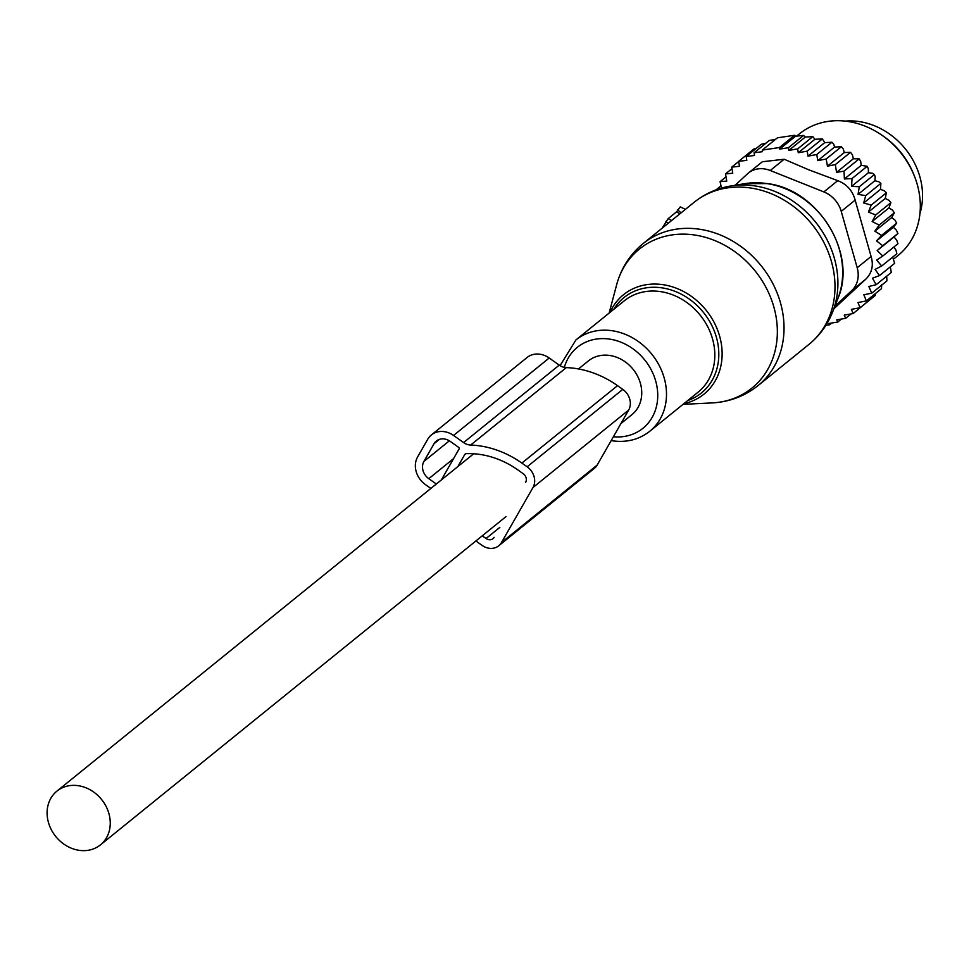 <?xml version="1.0" encoding="UTF-8"?>
<svg xmlns="http://www.w3.org/2000/svg" width="969" height="969" viewBox="0 0 969 969"><rect width="100%" height="100%" fill="white"/><g stroke="black" fill="none" stroke-linecap="round" stroke-linejoin="round"><path stroke-width="1.45" d="M662.166 228.163L668.101 218.703L671.674 220.472M685.41 209.352L680.262 206.93L676.604 211.811L668.101 218.703M676.604 211.811L679.887 213.822M919.956 213.41A68.508 58.358 -129 0 0 903.835 147.082A68.508 58.358 -129 0 0 845.234 121.113M762.276 150.086L777.429 137.816L794.556 135.272L795.585 136.217L779.633 149.129L779.403 147.542L762.276 150.086L762.518 151.661L754.076 152.799L754.488 155.476L746.203 156.518L746.808 160.369L738.669 161.314L739.48 166.293L731.728 167.128L732.758 173.221L725.49 173.923L726.762 181.082L720.076 181.663L726.011 176.867M824.728 142.625L808.013 156.142L816.746 154.531L817.788 160.624L826.182 159.013L827.453 166.159L835.351 164.597L836.538 172.373L853.374 158.746L852.393 154.786L850.516 152.327L844.29 152.545L843.272 148.972L841.334 146.743L834.563 147.046L833.776 144.248L831.911 142.261L824.728 142.625L822.366 138.894L814.893 139.294L812.821 136.617L805.312 137.041L803.567 135.442L795.585 136.217M853.374 158.746L859.164 158.868L844.011 171.138L836.538 172.373M859.164 158.868L860.678 161.351L861.235 165.324L867.182 166.293L852.017 178.562L844.399 178.962L844.011 171.138M867.182 166.293L868.333 168.739L868.43 172.7L872.282 173.209L874.45 174.505L859.297 186.763L851.594 186.327L852.017 178.562M874.45 174.505L875.225 176.879L874.886 180.743L878.726 181.712L880.882 183.371L865.729 195.641L858.049 194.369L859.297 186.763M880.882 183.371L880.506 189.367L884.285 190.772L886.381 192.807L871.228 205.077L863.682 202.993L865.729 195.641M879.186 225.099L894.339 212.829L891.71 217.54L874.874 231.167L879.186 225.099L872.148 221.513L875.734 214.936L868.394 212.09L885.23 198.463L886.381 192.807M885.23 198.463L888.888 200.28L890.899 202.666L875.734 214.936M872.148 221.513L888.973 207.887L890.899 202.666M888.973 207.887L892.473 210.103L894.339 212.829M891.71 217.54L894.993 220.12L896.688 223.149L881.536 235.419L874.874 231.167M825.879 325.342L829.549 324.772L828.967 323.464L837.749 322.059L836.78 319.843L845.622 318.341L844.229 315.131L853.156 313.544L851.376 309.353L860.109 307.73L857.953 302.546L866.334 300.935L863.851 294.758L871.749 293.195L868.83 286.473L876.146 284.716L872.475 278.188L879.477 275.608L875.092 269.37L881.705 265.99L876.666 260.14L882.807 255.998L877.151 250.608L882.747 245.763L876.545 240.906L893.382 227.279L896.688 223.149M893.382 227.279L896.422 230.186L897.9 233.493L882.747 245.763M882.807 255.998L897.96 243.728L896.725 240.179L893.987 236.981L897.9 233.493M881.705 265.99L896.87 253.721L895.913 249.966L893.866 247.047M879.477 275.608L894.641 263.338L892.691 257.1M876.146 284.716L891.298 272.446L890.305 266.85M871.749 293.195L886.901 280.925L886.72 276.153M725.49 173.923L731.983 168.667M835.351 164.597L850.516 152.327M844.399 178.962L861.235 165.324M851.594 186.327L868.43 172.7M858.049 194.369L874.886 180.743M863.682 202.993L880.506 189.367M881.681 284.716L881.499 288.665L866.334 300.935M875.395 293.607L875.261 295.46L860.109 307.73M868.333 301.068L853.156 313.544M731.728 167.128L738.693 161.484M738.669 161.314L753.821 149.044L756.159 148.451M746.203 156.518L761.355 144.248L765.91 143.218M775.636 139.27L769.229 140.529L754.076 152.799M837.749 322.059L841.455 319.055M829.549 324.772L831.693 323.04M779.403 147.542L794.556 135.272M779.633 149.129L788.415 147.712L803.567 135.442M805.312 137.041L788.827 150.389L797.669 148.887L812.821 136.617M834.878 306.228L851.763 290.555A26.102 22.226 -129 0 0 857.19 267.723L841.237 211.363L855.142 200.111C852.599 190.651 846.809 184.171 837.749 180.658L808.703 169.781L784.151 159.243L762.361 161.738L748.407 173.027A26.102 22.226 51 0 0 747.438 173.875L735.168 185.249M855.142 200.111L871.095 256.482C873.772 265.445 871.955 273.052 865.668 279.302L833.885 308.76M880.433 134.219L882.032 135.272A73.026 62.198 51 0 1 913.767 174.481L914.47 176.261A78.295 66.691 -129 0 0 880.433 134.219A78.295 66.691 -129 0 0 863.44 125.498A78.295 66.691 -129 0 0 799.546 133.758L796.651 136.096M841.237 211.363A26.102 22.226 -129 0 0 823.856 191.91L770.246 170.496L784.151 159.243M893.745 258.977L898.069 255.477A78.295 66.691 -129 0 0 914.47 176.261M748.407 173.027A26.102 22.226 51 0 1 770.246 170.496M788.827 150.389L788.415 147.712M845.622 318.341L851.085 313.92M876.545 240.906L881.536 235.419M868.394 212.09L871.228 205.077M826.182 159.013L841.334 146.743M817.788 160.624L834.563 147.046M816.746 154.531L831.911 142.261M808.013 156.142L807.201 151.164L822.366 138.894M807.201 151.164L798.274 152.739L814.893 139.294M798.274 152.739L797.669 148.887M716.043 189.863L720.984 185.854M877.151 250.608L893.987 236.981M827.453 166.159L844.29 152.545M721.481 188.071L720.076 181.663M430.866 488.424L425.415 484.573A20.882 17.781 -129 0 1 417.603 456.956L427.729 439.272A20.882 17.781 -129 0 1 431.399 434.936A20.882 17.781 -129 0 1 453.54 435.444L463.594 442.567A13.045 11.119 -129 0 0 470.655 445.05A94.611 80.584 -129 0 1 521.867 463.085L527.124 466.804A15.661 13.336 -129 0 1 532.986 487.516L628.651 410.081A15.661 13.336 -129 0 0 622.788 389.368L527.124 466.804M475.888 540.968A94.611 80.584 -129 0 0 476.881 541.683L482.126 545.402A15.661 13.336 -129 0 0 498.732 545.789A15.661 13.336 -129 0 0 501.494 542.531L532.986 487.516M622.788 389.368L617.532 385.65A94.611 80.584 -129 0 0 566.32 367.614A13.045 11.119 -129 0 1 559.258 365.119L549.205 358.009A20.882 17.781 -129 0 0 527.075 357.5L431.399 434.936M457.865 466.573L464.696 454.643A2.604 2.229 -129 0 1 466.343 453.662A85.478 72.808 -129 0 1 517.931 469.965L523.187 473.684A6.529 5.56 -129 0 1 525.634 482.308M482.247 535.821L486.063 538.522A6.529 5.56 -129 0 0 492.979 538.679A6.529 5.56 -129 0 0 494.129 537.335M441.355 479.946L459.064 449.022A1.308 1.114 -129 0 0 458.567 447.29L450.161 441.343A13.045 11.119 -129 0 0 436.329 441.028A13.045 11.119 -129 0 0 434.027 443.729L423.913 461.414A13.045 11.119 -129 0 0 428.795 478.674L436.329 484.015M498.732 545.789L594.397 468.342A15.661 13.336 -129 0 0 597.158 465.096L628.651 410.081M620.935 423.562L631.921 414.659A34.581 29.458 -129 0 0 640.4 383.312A34.581 29.458 -129 0 0 588.413 360.904L578.481 368.935M108.903 813.524A34.581 29.458 -129 0 0 56.917 791.128A34.581 29.458 -129 0 0 48.45 822.487A34.581 29.458 -129 0 0 100.437 844.883A34.581 29.458 -129 0 0 108.903 813.524M694.979 235.055A89.427 76.176 -129 0 0 616.623 284.85C621.129 268.195 629.971 254.435 643.137 243.57A91.352 77.799 -129 0 1 699.897 229.278A91.352 77.799 -129 0 1 777.95 295.097A91.352 77.799 -129 0 1 758.085 385.577C744.713 396.188 729.415 401.965 712.191 402.91A89.427 76.176 -129 0 0 776.896 322.81A89.427 76.176 -129 0 0 694.979 235.055M610.034 312.345A63.942 54.458 51 0 1 663.232 284.716A63.942 54.458 51 0 1 721.178 342.953A63.942 54.458 51 0 1 683.92 403.637M687.711 400.56A61.435 52.326 -129 0 0 717.266 340.676A61.435 52.326 -129 0 0 662.227 287.89A61.435 52.326 -129 0 0 613.825 309.268M758.085 385.577L809.042 344.322A91.352 77.799 -129 0 0 828.919 253.842A91.352 77.799 -129 0 0 750.854 188.022A91.352 77.799 -129 0 0 694.095 202.327L643.137 243.57M611.173 440.616L612.275 440.798C626.592 442.797 639.104 439.611 649.811 431.241L698.14 392.13A58.721 50.013 -129 0 0 710.907 333.954A58.721 50.013 -129 0 0 660.725 291.645A58.721 50.013 -129 0 0 624.242 300.838L575.925 339.949L560.058 365.652M809.042 344.322C819.677 335.625 827.55 324.833 832.637 311.957A90.02 76.672 -129 0 0 754.996 185.927A90.02 76.672 -129 0 0 730.674 186L744.798 183.662L767.339 183.589C818.139 189.355 857.686 253.539 837.858 298.622A82.159 69.974 -129 0 0 767 183.601A82.159 69.974 -129 0 0 744.798 183.662M649.811 431.241A58.721 50.013 -129 0 0 662.59 373.077A58.721 50.013 -129 0 0 612.408 330.768A58.721 50.013 -129 0 0 575.925 339.949M613.365 436.777A52.096 44.368 -129 0 0 657.709 393.596A52.096 44.368 -129 0 0 609.755 339.138A52.096 44.368 -129 0 0 564.333 367.36M677.694 209.922L681.098 212.841M665.921 221.526L668.077 223.379M857.19 267.723L871.095 256.482M851.763 290.555L865.668 279.302M837.749 180.658L823.856 191.91M549.205 358.009L453.54 435.444M559.258 365.119L463.594 442.567M566.32 367.614L470.655 445.05M617.532 385.65L521.867 463.085M465.786 453.758L464.696 454.643M499.822 527.39L486.063 538.522M453.553 458.628L428.795 478.674M449.362 440.81L423.913 461.414M439.454 439.345L434.027 443.729M501.494 542.531L597.158 465.096M609.138 313.072L616.623 284.85M683.036 404.352L712.191 402.91M837.858 298.622L832.637 311.957M680.25 206.918L685.422 209.352M694.095 202.327C704.826 193.727 717.012 188.289 730.674 186M473.684 453.771L56.917 791.128M506 516.598L100.437 844.883"/></g></svg>
